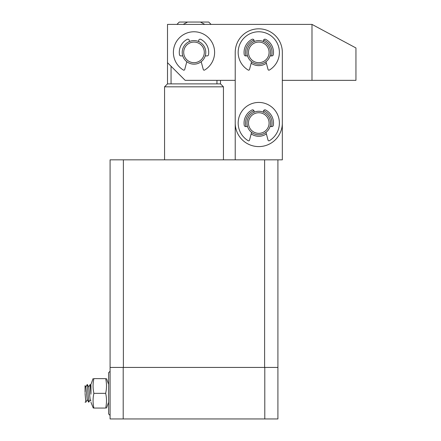 <?xml version="1.0" encoding="UTF-8"?>
<svg xmlns="http://www.w3.org/2000/svg" width="441" height="441" viewBox="0 0 441 441"><rect width="100%" height="100%" fill="white"/><g stroke="black" fill="none" stroke-linecap="round" stroke-linejoin="round"><path stroke-width="0.66" d="M311.985 80.35L311.985 24.404L355.942 47.959L355.942 80.35L282.334 80.35L282.334 159.846L110.085 159.846L110.085 418.95L277.913 418.95L277.913 367.425L264.798 367.425L264.798 418.95M264.622 159.846L264.622 367.425L123.381 367.425L123.381 159.846M277.913 159.846L277.913 367.425M235.224 159.846L235.224 80.35L185.17 80.35L167.503 62.683L167.503 83.884L164.559 86.827L164.559 159.846M264.798 367.425L123.204 367.425L123.204 418.95M123.204 367.425L110.085 367.425M220.5 80.35L220.5 83.884L223.444 86.827L164.559 86.827M220.5 83.884L167.503 83.884M216.95 80.35L216.95 83.884M171.053 83.884L171.053 66.233M183.224 24.404L187.585 22.05L200.418 22.05L204.773 24.404M211.079 24.404L208.725 22.05L200.418 22.05M187.585 22.05L179.278 22.05L176.924 24.404M263.602 110.702A13.252 13.252 0 0 1 271.546 126.573M266.375 133.893A13.252 13.252 0 0 1 251.177 133.893M246.006 126.573A13.252 13.252 0 0 1 253.95 110.702M263.602 40.037A13.252 13.252 0 0 1 271.546 55.908M266.375 63.228A13.252 13.252 0 0 1 251.177 63.228M246.006 55.908A13.252 13.252 0 0 1 253.95 40.037M282.334 123.039L282.334 52.374A23.555 23.555 0 0 0 258.779 28.819A23.555 23.555 0 0 0 235.224 52.374L235.224 123.039A23.555 23.555 0 0 0 258.779 146.594A23.555 23.555 0 0 0 282.334 123.039M182.221 52.374A11.775 11.775 0 0 1 194.001 40.6A11.775 11.775 0 0 1 205.776 52.374A11.775 11.775 0 0 1 194.001 64.154A11.775 11.775 0 0 1 182.221 52.374M183.699 52.374A10.303 10.303 0 0 1 194.001 42.071A10.303 10.303 0 0 1 204.304 52.374A10.303 10.303 0 0 1 194.001 62.683A10.303 10.303 0 0 1 183.699 52.374M246.999 52.374A11.775 11.775 0 0 1 258.779 40.6A11.775 11.775 0 0 1 270.554 52.374A11.775 11.775 0 0 1 258.779 64.154A11.775 11.775 0 0 1 246.999 52.374M248.47 52.374A10.303 10.303 0 0 1 258.779 42.071A10.303 10.303 0 0 1 269.082 52.374A10.303 10.303 0 0 1 258.779 62.683A10.303 10.303 0 0 1 248.47 52.374M246.999 123.039A11.775 11.775 0 0 1 258.779 111.264A11.775 11.775 0 0 1 270.554 123.039A11.775 11.775 0 0 1 258.779 134.819A11.775 11.775 0 0 1 246.999 123.039M248.47 123.039A10.303 10.303 0 0 1 258.779 112.736A10.303 10.303 0 0 1 269.082 123.039A10.303 10.303 0 0 1 258.779 133.347A10.303 10.303 0 0 1 248.47 123.039M87.329 399.645L85.841 402.164L85.058 393.333C85.058 404.728 85.058 404.728 85.058 393.333M85.736 387.022L87.224 384.502L88.784 402.164L87.224 384.502M90.113 384.563L90.951 394.188M90.951 392.501L90.168 384.502M90.162 399.662L88.801 387.027L87.357 384.541M87.224 399.667L85.852 387.022L85.058 385.655L85.058 392.479M110.085 371.25L108.613 372.722L108.613 413.945L110.085 415.416M90.951 385.269L90.951 393.333C90.951 404.832 90.951 404.832 90.951 393.333M93.894 393.333L105.669 393.333C106.772 398.24 106.772 403.151 105.669 408.057L93.894 408.057C92.792 408.057 92.792 408.057 93.894 408.057C92.792 403.151 92.792 398.24 93.894 393.333C92.792 388.427 92.792 383.516 93.894 378.61C92.792 378.61 92.792 378.61 93.894 378.61C92.792 378.61 92.792 378.61 93.894 378.61L105.68 378.654M106.287 382.319L106.386 383.361M105.669 378.61C106.772 378.61 106.772 378.61 105.669 378.61C106.772 378.61 106.772 378.61 105.669 378.61C106.772 383.516 106.772 388.427 105.669 393.333M93.277 408.057L90.951 402.247M105.669 408.057C106.772 408.057 106.772 408.057 105.669 408.057C106.772 408.057 106.772 408.057 105.669 408.057M198.566 41.52L198.709 40.456A1.472 1.472 0 0 1 200.853 39.348A14.724 14.724 0 0 1 208.543 54.667A1.472 1.472 0 0 1 207.088 55.908L205.236 55.908M186.813 61.707L184.713 69.529A0.882 0.882 0 0 1 183.406 70.058A20.611 20.611 0 0 1 194.001 31.769A20.611 20.611 0 0 1 204.596 70.058A0.882 0.882 0 0 1 203.29 69.529L201.19 61.707M189.437 41.52L189.294 40.456A1.472 1.472 0 0 0 187.149 39.348A14.724 14.724 0 0 0 179.459 54.667A1.472 1.472 0 0 0 180.915 55.908L182.767 55.908M263.343 41.52L263.486 40.456A1.472 1.472 0 0 1 265.631 39.348A14.724 14.724 0 0 1 273.321 54.667A1.472 1.472 0 0 1 271.865 55.908L270.013 55.908M251.585 61.707L249.49 69.529A0.882 0.882 0 0 1 248.184 70.058A20.611 20.611 0 0 1 258.779 31.769A20.611 20.611 0 0 1 269.368 70.058A0.882 0.882 0 0 1 268.062 69.529L265.967 61.707M254.214 41.52L254.071 40.456A1.472 1.472 0 0 0 251.927 39.348A14.724 14.724 0 0 0 244.237 54.667A1.472 1.472 0 0 0 245.687 55.908L247.544 55.908M263.343 112.185L263.486 111.121A1.472 1.472 0 0 1 265.631 110.013A14.724 14.724 0 0 1 273.321 125.332A1.472 1.472 0 0 1 271.865 126.573L270.013 126.573M251.585 132.372L249.49 140.194A0.882 0.882 0 0 1 248.184 140.723A20.611 20.611 0 0 1 258.779 102.433A20.611 20.611 0 0 1 269.368 140.723A0.882 0.882 0 0 1 268.062 140.194L265.967 132.372M254.214 112.185L254.071 111.121A1.472 1.472 0 0 0 251.927 110.013A14.724 14.724 0 0 0 244.237 125.332A1.472 1.472 0 0 0 245.687 126.573L247.544 126.573M311.985 24.404L167.503 24.404L167.503 62.683M223.444 86.827L223.444 159.846M85.058 402.164L85.841 402.164M90.151 399.64L90.951 401.012M88.68 387.027L90.124 384.541M87.208 399.645L88.652 402.131M90.311 384.558L90.951 385.66M88.828 402.126L90.273 399.64M90.951 384.42L93.062 378.61M108.613 384.42L106.501 378.61M108.613 402.247L106.501 408.057"/></g></svg>
